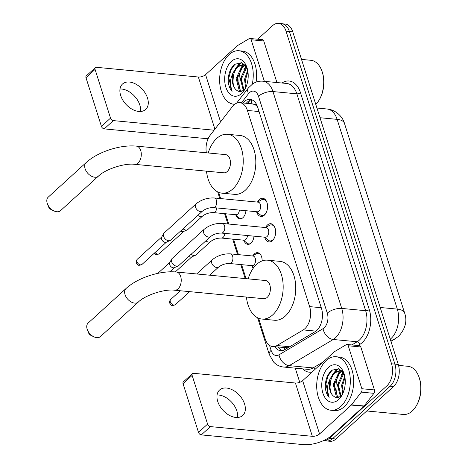 <?xml version="1.0" encoding="UTF-8"?>
<svg xmlns="http://www.w3.org/2000/svg" width="468" height="468" viewBox="0 0 468 468"><rect width="100%" height="100%" fill="white"/><g stroke="black" fill="none" stroke-linecap="round" stroke-linejoin="round"><path stroke-width="0.7" d="M245.928 210.711A8.599 5.341 95.4 0 1 242.933 217.684A8.599 5.341 95.4 0 1 239.786 218.895A8.599 5.341 95.4 0 1 235.89 215.169M254.001 236.164A8.599 5.341 95.4 0 1 251.006 243.138A8.599 5.341 95.4 0 1 247.859 244.349A8.599 5.341 95.4 0 1 243.968 240.622M253.241 268.24A8.599 5.341 95.4 0 1 252.041 266.076M253.036 255.604A8.599 5.341 95.4 0 1 254.416 253.89A8.599 5.341 95.4 0 1 257.564 252.679A8.599 5.341 95.4 0 1 262.121 260.916M257.511 202.088A9.149 5.686 95.4 0 1 259.371 199.549A9.149 5.686 95.4 0 1 262.718 198.256A9.149 5.686 95.4 0 1 267.515 205.189A9.149 5.686 95.4 0 1 264.332 215.186A9.149 5.686 95.4 0 1 260.986 216.479A9.149 5.686 95.4 0 1 256.593 211.735L260.009 214.631A8.061 5.008 -84.6 0 0 261.928 215.473A8.061 5.008 -84.6 0 0 264.876 214.338A8.061 5.008 -84.6 0 0 266.046 212.928M265.584 227.542A9.149 5.686 95.4 0 1 267.444 225.003A9.149 5.686 95.4 0 1 270.791 223.716A9.149 5.686 95.4 0 1 275.588 230.642A9.149 5.686 95.4 0 1 272.405 240.64A9.149 5.686 95.4 0 1 269.059 241.933A9.149 5.686 95.4 0 1 264.666 237.188L268.088 240.084A8.061 5.008 -84.6 0 0 270.001 240.932A8.061 5.008 -84.6 0 0 272.949 239.791A8.061 5.008 -84.6 0 0 274.119 238.382M258.617 318.246L265.14 338.809A16.128 10.015 -84.6 0 0 272.704 346.577A16.128 10.015 -84.6 0 0 276.962 345.536L303.264 329.917A16.128 10.015 -84.6 0 0 304.908 328.688A16.128 10.015 -84.6 0 0 309.629 306.616L247.396 110.442A16.128 10.015 -84.6 0 0 239.832 102.673A16.128 10.015 -84.6 0 0 232.421 106.593L210.231 135.176A16.128 10.015 -84.6 0 0 206.353 152.79M257.119 105.709A5.376 3.34 -84.6 0 0 254.534 104.458L251.977 103.861M254.534 104.458A16.128 10.015 95.4 0 1 257.581 106.961M272.704 346.577L288.001 347.771M218.685 192.354L220.656 198.584M225.471 213.753L228.735 224.037M233.544 239.206L238.44 254.633M241.617 264.66L246.063 278.659M257.71 39.218L272.575 25.67A16.128 10.015 95.4 0 1 278.478 23.4L281.83 23.722A16.128 10.015 95.4 0 1 289.394 31.491L394.916 364.133A16.128 10.015 95.4 0 1 390.195 386.205L332.613 438.691A16.128 10.015 95.4 0 1 326.711 440.961A16.128 10.015 95.4 0 0 332.613 438.691L390.195 386.205A16.128 10.015 95.4 0 0 394.916 364.133L289.394 31.491A16.128 10.015 95.4 0 0 281.83 23.722L285.188 24.038A16.128 10.015 95.4 0 1 292.752 31.806L398.274 364.455A16.128 10.015 95.4 0 1 393.553 386.527L335.965 439.007A16.128 10.015 95.4 0 1 330.063 441.283L323.417 440.645A16.128 10.015 95.4 0 0 329.256 438.37L335.965 439.007M274.856 346.782A16.128 10.015 -84.6 0 0 280.607 350.672A16.128 10.015 -84.6 0 0 284.866 349.631L315.11 331.672A16.128 10.015 -84.6 0 0 316.754 330.443A16.128 10.015 -84.6 0 0 321.475 308.371L257.64 107.131A16.128 10.015 -84.6 0 0 250.076 99.362A16.128 10.015 -84.6 0 0 242.915 102.972M240.295 90.178A21.505 13.356 95.4 0 1 241.523 68.024A21.505 13.356 95.4 0 0 240.295 90.178M242.787 65.473A21.505 13.356 95.4 0 1 243.261 64.678A21.505 13.356 95.4 0 0 242.787 65.473M243.272 64.654A21.505 13.356 95.4 0 1 243.793 63.859A21.505 13.356 95.4 0 0 243.272 64.654M337.364 396.18A21.505 13.356 95.4 0 1 338.592 374.02A21.505 13.356 95.4 0 0 337.364 396.18M339.856 371.475A21.505 13.356 95.4 0 1 340.33 370.679A21.505 13.356 95.4 0 0 339.856 371.475M340.341 370.65A21.505 13.356 95.4 0 1 340.862 369.86A21.505 13.356 95.4 0 0 340.341 370.65M278.478 23.4A16.128 10.015 95.4 0 1 286.036 31.169L391.558 363.817A16.128 10.015 95.4 0 1 386.843 385.889L329.256 438.37M299.754 382.321L295.261 368.152M246.267 103.288A16.128 10.015 95.4 0 1 251.731 99.754M282.303 350.602A16.128 10.015 95.4 0 1 278.208 347.098M217.07 395.004A17.205 11.127 -132.3 0 1 236.884 411.027A17.205 11.127 -132.3 0 1 237.551 417.479M217.737 401.462A17.205 11.127 47.7 0 0 229.156 415.221A17.205 11.127 47.7 0 0 242.746 415.455A17.205 11.127 47.7 0 0 244.577 404.019A17.205 11.127 47.7 0 0 233.158 390.253A17.205 11.127 47.7 0 0 219.568 390.025A17.205 11.127 47.7 0 0 217.737 401.462M348.239 345.77A2.685 1.667 -84.6 0 0 346.975 344.471L359.559 345.671A2.685 1.667 95.4 0 1 360.822 346.969L348.239 345.77L361.863 388.727L374.447 389.926A2.685 1.667 95.4 0 1 373.914 393.331L364.086 405.99A2.685 1.667 95.4 0 1 363.829 406.265L332.14 435.146A21.505 9.524 -17.6 0 1 303.241 444.6L201.328 434.895A2.685 1.737 -132.3 0 1 198.502 432.397L207.593 424.107A2.685 1.737 47.7 0 0 210.419 426.605L312.331 436.311A5.376 2.381 162.4 0 0 319.556 433.953L351.252 405.066A2.685 1.667 -84.6 0 0 351.503 404.791L361.331 392.131A2.685 1.667 -84.6 0 0 361.863 388.727M360.822 346.969L374.447 389.926M346.975 344.471A2.685 1.667 -84.6 0 0 346.267 344.647L334.614 351.567A2.685 1.667 -84.6 0 0 334.345 351.772L302.65 380.654A5.376 2.381 162.4 0 1 295.425 383.017L193.512 373.312A2.685 1.737 47.7 0 0 192.43 373.622A2.685 1.737 47.7 0 0 192.143 375.406L183.052 383.696L198.502 432.397M183.052 383.696A2.685 1.737 -132.3 0 1 183.339 381.906L192.43 373.622M192.143 375.406L207.593 424.107M398.543 365.397L407.944 366.292A24.19 15.029 95.4 0 1 418.907 376.816L419.152 377.5A23.113 14.356 95.4 0 1 416.479 405.563L416.105 406.189A24.19 15.029 95.4 0 1 412.209 411.05A24.19 15.029 95.4 0 1 403.357 414.455L366.736 410.968M418.907 376.816A24.19 15.029 95.4 0 1 416.105 406.189M326.225 360.53A26.881 16.696 95.4 0 1 336.059 356.745A26.881 16.696 95.4 0 1 350.146 377.103A26.881 16.696 95.4 0 1 340.798 406.476A26.881 16.696 95.4 0 1 330.964 410.26A26.881 16.696 95.4 0 1 316.883 389.902A26.881 16.696 95.4 0 1 326.225 360.53M336.059 356.745L339.417 357.066A26.881 16.696 95.4 0 1 353.498 377.424A26.881 16.696 95.4 0 1 344.155 406.797A26.881 16.696 95.4 0 1 334.316 410.582L330.964 410.26M344.267 374.312L338.651 368.714L331.718 370.34C327.36 374.324 325.225 380.004 325.301 387.387C325.716 391.652 326.992 394.992 329.133 397.408C326.407 391.792 326.845 385.41 330.449 378.243A13.437 8.348 95.4 0 0 333.532 396.103C335.954 398.098 338.469 397.993 341.078 395.799L342.488 394.261M338.616 399.584A18.814 11.688 95.4 0 1 322.902 393.173A18.814 11.688 95.4 0 1 328.413 367.421A18.814 11.688 95.4 0 1 343.822 372.961A18.814 11.688 95.4 0 1 341.646 395.799A18.814 11.688 95.4 0 1 338.616 399.584M342.348 371.428L339.704 372.955L334.263 384.608L337.212 396.027L338.809 397.209M341.845 371.165L338.656 372.856L333.216 384.509L336.159 395.928L338.352 397.35M343.822 373.417L338.458 385.012L340.944 395.916M343.454 372.785L342.851 373.253L337.41 384.912L340.382 396.361M344.986 377.641L342.652 385.41L343.249 392.553M344.74 376.231L341.605 385.31L342.693 393.834M342.073 370.948L339.78 370.597L334.462 372.452L330.449 378.243M340.306 370.674L335.509 372.551C329.01 377.407 328.232 392.389 333.532 396.103M342.635 371.604L339.78 370.597M343.114 372.259L340.973 375.248M338.422 368.644L336.03 370.194L332.584 374.447M343.161 382.368L342.582 388.487M338.972 381.964L338.387 388.089M341.295 370.206L340.698 370.685M340.634 370.744L338.674 372.838M334.778 381.566L334.193 387.691M338.803 368.761L336.556 370.241L334.48 372.44M330.584 381.168L330.004 387.288M332.257 369.931L327.963 375.962L325.898 384.035L329.133 397.408M88.124 323.072A9.138 5.908 47.7 0 0 87.153 329.15A9.138 5.908 47.7 0 0 87.317 329.618A9.138 5.908 47.7 0 0 93.846 336.784A9.138 5.908 47.7 0 0 100.439 336.58L138.323 302.053A9.138 5.908 -132.3 0 1 131.104 301.93A9.138 5.908 -132.3 0 1 125.038 294.618A9.138 5.908 -132.3 0 1 126.009 288.545L88.124 323.072M138.323 302.053C145.074 295.214 164.631 288.762 174.652 290.219L263.817 298.713A9.138 5.674 -84.6 0 0 267.158 297.426A9.138 5.674 -84.6 0 0 270.334 287.44A9.138 5.674 -84.6 0 0 265.549 280.519L176.383 272.025C160.313 270.364 137.639 277.764 126.009 288.545M248.163 278.858A29.566 18.363 95.4 0 1 256.669 264.344A29.566 18.363 95.4 0 1 267.485 260.179A29.566 18.363 95.4 0 1 282.976 282.573A29.566 18.363 95.4 0 1 272.698 314.882A29.566 18.363 95.4 0 1 261.881 319.047A29.566 18.363 95.4 0 1 246.425 297.057M267.485 260.179L280.069 261.378A29.566 18.363 95.4 0 1 295.56 283.772A29.566 18.363 95.4 0 1 285.281 316.081A29.566 18.363 95.4 0 1 274.459 320.247L261.881 319.047M93.846 336.784L91.073 335.457A3.762 2.434 -132.3 0 1 88.382 332.502L87.317 329.618M48.192 197.18A9.138 5.908 47.7 0 0 47.215 203.258A9.138 5.908 47.7 0 0 47.379 203.726A9.138 5.908 47.7 0 0 53.908 210.892A9.138 5.908 47.7 0 0 60.501 210.688L98.391 176.161A9.138 5.908 -132.3 0 1 91.166 176.038A9.138 5.908 -132.3 0 1 85.1 168.726A9.138 5.908 -132.3 0 1 86.077 162.653L48.192 197.18M98.391 176.161C105.136 169.322 124.699 162.87 134.714 164.326L223.879 172.821A9.138 5.674 -84.6 0 0 227.226 171.534A9.138 5.674 -84.6 0 0 230.402 161.548A9.138 5.674 -84.6 0 0 225.611 154.627L136.445 146.133C120.381 144.472 97.701 151.872 86.077 162.653M208.225 152.966A29.566 18.363 95.4 0 1 216.731 138.452A29.566 18.363 95.4 0 1 227.547 134.287A29.566 18.363 95.4 0 1 243.038 156.681A29.566 18.363 95.4 0 1 232.766 188.99A29.566 18.363 95.4 0 1 221.943 193.155A29.566 18.363 95.4 0 1 206.493 171.165M227.547 134.287L240.131 135.486A29.566 18.363 95.4 0 1 255.622 157.88A29.566 18.363 95.4 0 1 245.343 190.189A29.566 18.363 95.4 0 1 234.526 194.355L221.943 193.155M53.908 210.892L51.135 209.565A3.762 2.434 -132.3 0 1 48.45 206.61L47.379 203.726M275.096 228.15A8.061 5.008 -84.6 0 0 271.528 224.874A8.061 5.008 -84.6 0 0 269.492 225.342L265.572 227.547M267.041 236.556A4.838 3.007 -84.6 0 0 268.726 231.268A4.838 3.007 -84.6 0 0 266.193 227.606L222.236 223.417A4.838 3.007 -84.6 0 1 224.418 225.494A4.838 3.007 -84.6 0 1 223.09 232.374A4.838 3.007 -84.6 0 1 221.317 233.052L265.274 237.241A4.838 3.007 -84.6 0 0 267.041 236.556M204.071 229.384A4.838 3.13 -132.3 0 0 203.481 232.344A4.838 3.13 -132.3 0 0 203.551 232.602A4.838 3.13 -132.3 0 0 206.768 236.475A4.838 3.13 -132.3 0 0 210.588 236.539L178.641 265.654A4.838 3.13 -132.3 0 1 178.08 266.017A4.838 3.13 -132.3 0 1 176.693 266.21A4.838 3.13 -132.3 0 1 171.61 261.717A4.838 3.13 -132.3 0 1 171.709 259.026A4.838 3.13 -132.3 0 1 172.125 258.5L204.071 229.384C209.331 225.126 215.385 223.137 222.236 223.417M178.08 266.017L174.301 267.684A3.492 2.258 -132.3 0 1 173.3 267.825A3.492 2.258 -132.3 0 1 169.627 264.578A3.492 2.258 -132.3 0 1 169.697 262.636L171.709 259.026M267.017 202.697A8.061 5.008 -84.6 0 0 263.455 199.421A8.061 5.008 -84.6 0 0 261.413 199.889L257.499 202.094M258.968 211.103A4.838 3.007 -84.6 0 0 260.653 205.815A4.838 3.007 -84.6 0 0 258.114 202.153L214.163 197.964A4.838 3.007 -84.6 0 1 216.345 200.041A4.838 3.007 -84.6 0 1 215.017 206.92A4.838 3.007 -84.6 0 1 213.244 207.599L257.201 211.788A4.838 3.007 -84.6 0 0 258.968 211.103M195.993 203.931A4.838 3.13 -132.3 0 0 195.402 206.891A4.838 3.13 -132.3 0 0 195.478 207.149A4.838 3.13 -132.3 0 0 198.689 211.021A4.838 3.13 -132.3 0 0 202.515 211.086L170.568 240.201A4.838 3.13 -132.3 0 1 170.007 240.564A4.838 3.13 -132.3 0 1 168.62 240.757A4.838 3.13 -132.3 0 1 163.537 236.264A4.838 3.13 -132.3 0 1 163.636 233.573A4.838 3.13 -132.3 0 1 164.052 233.046L195.993 203.931C201.258 199.672 207.312 197.683 214.163 197.964M170.007 240.564L166.228 242.231A3.492 2.258 -132.3 0 1 165.227 242.371A3.492 2.258 -132.3 0 1 161.554 239.125A3.492 2.258 -132.3 0 1 161.624 237.182L163.636 233.573M259.933 253.884A8.061 5.008 -84.6 0 0 258.354 253.293A8.061 5.008 -84.6 0 0 256.312 253.761L252.392 255.967M229.449 263.502L252.094 265.654A4.838 3.007 -84.6 0 0 253.867 264.976A4.838 3.007 -84.6 0 0 255.546 259.687A4.838 3.007 -84.6 0 0 253.012 256.025L230.367 253.867A4.838 3.007 -84.6 0 1 232.543 255.943A4.838 3.007 -84.6 0 1 231.215 262.817A4.838 3.007 -84.6 0 1 229.449 263.502C225.383 263.496 221.803 264.654 218.714 266.982A4.838 3.13 -132.3 0 1 214.894 266.918A4.838 3.13 -132.3 0 1 211.682 263.051A4.838 3.13 -132.3 0 1 211.606 262.788A4.838 3.13 -132.3 0 1 212.197 259.834L197.467 273.259A4.838 3.13 -132.3 0 0 197.051 273.786A4.838 3.13 -132.3 0 0 196.952 273.985L197.051 273.786M205.879 240.827A4.838 3.13 -132.3 0 0 210.641 241.529C213.73 239.201 217.31 238.036 221.376 238.042L244.021 240.201A4.838 3.007 -84.6 0 0 245.794 239.522A4.838 3.007 -84.6 0 0 247.484 235.544M210.641 241.529L195.911 254.955A4.838 3.13 -132.3 0 1 195.349 255.317A4.838 3.13 -132.3 0 1 193.963 255.516A4.838 3.13 -132.3 0 1 191.149 254.253M195.349 255.317L191.57 256.99A3.492 2.258 -132.3 0 1 190.57 257.125A3.492 2.258 -132.3 0 1 188.785 256.406M243.401 240.142L246.835 243.044A8.061 5.008 -84.6 0 0 248.748 243.892A8.061 5.008 -84.6 0 0 250.409 243.612M197.806 215.374A4.838 3.13 -132.3 0 0 202.568 216.076C205.657 213.747 209.231 212.583 213.297 212.589L235.948 214.748A4.838 3.007 -84.6 0 0 237.715 214.069A4.838 3.007 -84.6 0 0 239.405 210.091M202.568 216.076L187.838 229.501A4.838 3.13 -132.3 0 1 187.27 229.864A4.838 3.13 -132.3 0 1 185.89 230.063A4.838 3.13 -132.3 0 1 183.076 228.799M187.27 229.864L183.491 231.531A3.492 2.258 -132.3 0 1 182.497 231.672A3.492 2.258 -132.3 0 1 180.712 230.952M235.328 214.689L238.762 217.591A8.061 5.008 -84.6 0 0 240.675 218.439A8.061 5.008 -84.6 0 0 242.336 218.158M120.001 89.008A17.205 11.127 -132.3 0 1 139.815 105.025A17.205 11.127 -132.3 0 1 140.482 111.483M120.668 95.46A17.205 11.127 47.7 0 0 132.087 109.225A17.205 11.127 47.7 0 0 145.677 109.453A17.205 11.127 47.7 0 0 147.508 98.017A17.205 11.127 47.7 0 0 136.089 84.252A17.205 11.127 47.7 0 0 122.499 84.024A17.205 11.127 47.7 0 0 120.668 95.46M251.17 39.768A2.685 1.667 -84.6 0 0 249.906 38.475L262.489 39.675A2.685 1.667 95.4 0 1 263.753 40.968L251.17 39.768L264.356 81.338M263.753 40.968L276.939 82.538M208.125 138.709A21.505 9.524 -17.6 0 1 206.172 138.598L104.259 128.893A2.685 1.737 -132.3 0 1 101.433 126.395L110.524 118.111A2.685 1.737 47.7 0 0 113.35 120.609L214.092 130.203M249.906 38.475A2.685 1.667 -84.6 0 0 249.198 38.645L237.551 45.566A2.685 1.667 -84.6 0 0 237.276 45.77L205.581 74.652A5.376 2.381 162.4 0 1 198.356 77.015L96.443 67.31A2.685 1.737 47.7 0 0 95.361 67.62A2.685 1.737 47.7 0 0 95.074 69.404L85.983 77.694L101.433 126.395M85.983 77.694A2.685 1.737 -132.3 0 1 86.27 75.91L95.361 67.62M95.074 69.404L110.524 118.111M301.503 59.401L310.875 60.29A24.19 15.029 95.4 0 1 321.838 70.82L322.083 71.499A23.113 14.356 95.4 0 1 319.41 99.567L319.036 100.187A24.19 15.029 95.4 0 1 315.789 104.428M321.838 70.82A24.19 15.029 95.4 0 1 319.036 100.187M234.702 104.305A26.881 16.696 95.4 0 1 233.895 104.259A26.881 16.696 95.4 0 1 219.814 83.901A26.881 16.696 95.4 0 1 229.156 54.528A26.881 16.696 95.4 0 1 238.99 50.743A26.881 16.696 95.4 0 1 252.27 84.164M238.99 50.743L242.348 51.065A26.881 16.696 95.4 0 1 256.072 82.116M247.198 68.31L241.582 62.712L234.649 64.344C230.291 68.322 228.156 74.002 228.232 81.385C228.647 85.65 229.923 88.99 232.064 91.406C229.338 85.796 229.776 79.408 233.38 72.248A13.437 8.348 95.4 0 0 236.463 90.102C238.885 92.097 241.4 91.997 244.009 89.803L245.419 88.259M241.546 93.582A18.814 11.688 95.4 0 1 225.833 87.171A18.814 11.688 95.4 0 1 231.344 61.419A18.814 11.688 95.4 0 1 246.753 66.959A18.814 11.688 95.4 0 1 244.577 89.803A18.814 11.688 95.4 0 1 241.546 93.582M245.279 65.426L242.635 66.953L237.194 78.612L240.142 90.031L241.74 91.207M244.776 65.169L241.587 66.854L236.147 78.513L239.089 89.932L241.283 91.354M246.753 67.415L241.389 79.01L243.875 89.92M246.39 66.784L245.782 67.252L240.341 78.911L243.313 90.359M247.917 71.639L245.583 79.408L246.18 86.551M247.671 70.235L244.536 79.308L245.624 87.832M245.004 64.953L242.711 64.602L237.393 66.456L233.38 72.248M243.237 64.672L238.44 66.555C231.941 71.411 231.163 86.387 236.463 90.102M245.565 65.602L242.711 64.602M246.051 66.257L243.904 69.246M241.353 62.648L238.961 64.192L235.515 68.445M246.098 76.366L245.513 82.485M241.903 75.968L241.318 82.087M244.226 64.204L243.629 64.689M243.565 64.742L241.605 66.836M237.709 75.564L237.13 81.689M241.734 62.765L239.487 64.239L237.411 66.438M233.514 75.167L232.935 81.292M235.188 63.929L230.894 69.96L228.829 78.039L232.064 91.406M315.929 331.122L303.264 329.917M251.48 99.801A16.128 9.032 37.8 0 0 251.965 103.832M284.029 347.654A16.128 11.513 59.3 0 0 284.895 349.614M321.27 307.728L309.629 306.616M289.715 346.747L276.962 345.536M259.044 111.554L247.396 110.442M390.259 339.189A21.505 13.356 -84.6 0 0 391.02 338.54A21.505 13.356 -84.6 0 0 397.314 309.114A18.814 8.33 -17.6 0 1 404.644 313.092C407.406 321.025 405.393 328.782 398.596 336.363L390.955 341.394M390.581 340.218A18.814 13.426 59.3 0 0 395.255 338.844M380.197 307.482L397.314 309.114L337.118 119.358A21.505 13.356 -84.6 0 0 327.038 108.997C335.989 109.676 342.956 117.246 344.448 123.336A18.814 8.33 162.4 0 0 337.118 119.358L320.001 117.725M292.752 31.806L286.036 31.169M398.274 364.455L391.558 363.817M393.553 386.527L386.843 385.889M269.533 345.39L271.107 350.351A10.752 6.681 -84.6 0 0 278.986 354.838L323.043 328.676A10.752 6.681 -84.6 0 0 324.143 327.857A10.752 6.681 -84.6 0 0 327.29 313.145L258.494 96.279A10.752 6.681 -84.6 0 0 249.52 92.617A10.752 6.681 -84.6 0 0 248.508 93.717L241.435 102.825M258.494 96.279A10.752 4.762 162.4 0 1 272.943 91.558L341.739 308.418A21.505 13.356 95.4 0 1 335.445 337.849A21.505 13.356 95.4 0 1 333.251 339.487L357.154 341.763A21.505 13.356 -84.6 0 0 359.348 340.125A21.505 13.356 -84.6 0 0 365.643 310.699L296.852 93.834A21.505 13.356 -84.6 0 0 286.767 83.474L262.858 81.198A21.505 13.356 95.4 0 1 272.943 91.558L296.852 93.834A2.685 1.188 -17.6 0 0 300.462 92.652L369.258 309.518A2.685 1.188 -17.6 0 1 365.643 310.699L341.739 308.418A10.752 4.762 162.4 0 0 327.29 313.145M262.858 81.198C259.231 80.9 255.867 81.771 252.779 83.813L248.403 87.92A10.752 6.02 37.8 0 0 248.508 93.717M369.258 309.518A24.19 15.029 95.4 0 1 362.179 342.623A24.19 15.029 95.4 0 1 359.711 344.466L357.938 345.519M312.115 372.025A24.19 15.029 95.4 0 1 302.667 368.86M282.011 83.023A24.19 15.029 95.4 0 1 300.462 92.652M323.043 328.676A10.752 7.675 59.3 0 0 333.251 339.487L289.195 365.648L313.104 367.924L323.201 361.928M278.986 354.838A10.752 7.675 59.3 0 0 289.195 365.648A21.505 13.356 95.4 0 1 283.52 367.035L307.423 369.31A21.505 13.356 -84.6 0 0 313.104 367.924A2.685 1.919 -120.7 0 1 315.11 369.299M351.819 344.934L357.154 341.763A2.685 1.919 -120.7 0 1 359.711 344.466M271.107 350.351A10.752 4.762 162.4 0 0 269.246 354.405L273.599 362.033C276.325 364.935 279.63 366.602 283.52 367.035M295.425 383.017L312.331 436.311M302.65 380.654L319.556 433.953M363.829 406.265L351.252 405.066M210.419 426.605L201.328 434.895M351.503 404.791L364.086 405.99M373.914 393.331L361.331 392.131M174.652 290.219A9.138 5.674 -84.6 0 0 177.992 288.931A9.138 5.674 -84.6 0 0 180.671 276.424A9.138 5.674 -84.6 0 0 176.383 272.025M134.714 164.326A9.138 5.674 -84.6 0 0 138.06 163.039A9.138 5.674 -84.6 0 0 140.733 150.532A9.138 5.674 -84.6 0 0 136.445 146.133M137.253 259.29C136.153 260.647 135.825 261.858 136.276 262.928L137.569 264.707C138.124 265.549 139.593 265.467 141.962 264.455A3.492 2.258 -132.3 0 1 139.201 264.408A3.492 2.258 -132.3 0 1 136.884 261.612A3.492 2.258 -132.3 0 1 137.253 259.29L161.747 236.966M136.276 262.928A3.492 1.544 -17.6 0 1 136.884 261.612M170.674 299.497C169.568 300.86 169.246 302.071 169.697 303.135L170.99 304.92C171.545 305.762 173.008 305.674 175.377 304.662A3.492 2.258 -132.3 0 1 172.622 304.615A3.492 2.258 -132.3 0 1 170.299 301.819A3.492 2.258 -132.3 0 1 170.674 299.497L180.262 290.757M169.697 303.135A3.492 1.544 -17.6 0 1 170.299 301.819M221.376 238.042A4.838 3.007 -84.6 0 0 223.142 237.364A4.838 3.007 -84.6 0 0 224.833 233.386M154.142 253.352L155.569 254.411L156.973 254.668L159.231 253.755A3.492 2.258 -132.3 0 1 155.054 252.521M213.297 212.589A4.838 3.007 -84.6 0 0 215.069 211.91A4.838 3.007 -84.6 0 0 216.76 207.932M198.356 77.015L214.9 129.162M205.581 74.652L220.563 121.867M113.35 120.609L104.259 128.893M250.064 100.263L247.619 103.416M252.504 103.884L239.832 102.673M344.448 123.336L404.644 313.092M327.038 108.997L316.93 108.032M206.177 151.527L206.207 152.779M217.702 191.909L219.796 198.502M224.605 213.665L227.869 223.956M232.678 239.125L237.574 254.551M240.751 264.578L245.197 278.577M257.64 317.801L269.246 354.405M248.403 87.92L236.516 103.235M271.528 224.874L273.365 225.049M157.81 273.37L169.82 262.419M270.001 240.932L271.838 241.102M210.588 236.539C213.677 234.211 217.251 233.046 221.317 233.052M169.855 271.844L174.529 267.585M263.455 199.421L265.292 199.596M261.928 215.473L263.759 215.649M202.515 211.086C205.604 208.757 209.178 207.593 213.244 207.599M141.962 264.455L166.456 242.131M258.354 253.293L259.366 253.387M251.48 265.596L253.767 267.532M212.197 259.834C217.456 255.575 223.517 253.586 230.367 253.867M218.714 266.982L209.705 275.196M175.377 304.662L189.657 291.652M248.748 243.892L249.76 243.986M175.289 271.931L191.798 256.885M240.675 218.439L241.687 218.533M159.231 253.755L183.719 231.432M233.895 104.259L234.667 104.335"/></g></svg>
